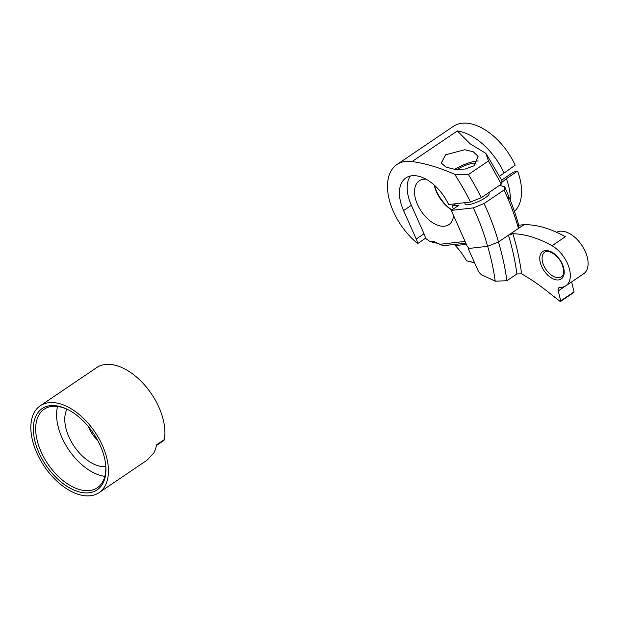 <?xml version="1.0" encoding="UTF-8"?>
<svg xmlns="http://www.w3.org/2000/svg" width="619" height="619" viewBox="0 0 619 619"><rect width="100%" height="100%" fill="white"/><g stroke="black" fill="none" stroke-linecap="round" stroke-linejoin="round"><path stroke-width="0.93" d="M100.324 445.734A49.071 28.613 55.9 0 1 105.795 466.022A49.071 28.613 55.9 0 1 81.282 492.376A49.071 28.613 55.9 0 1 38.966 452.713A49.071 28.613 55.9 0 1 67.51 409.422A49.071 28.613 55.9 0 1 100.324 445.734M68.105 409.724A47.415 27.646 -124.1 0 0 44.189 409.198A47.415 27.646 -124.1 0 0 41.109 451.847A47.415 27.646 -124.1 0 0 97.322 487.749A47.415 27.646 -124.1 0 0 105.741 465.356M104.843 476.351A47.415 27.646 55.9 0 1 62.008 437.703A47.415 27.646 55.9 0 1 57.567 406.459M105.803 466.618A36.343 21.193 55.9 0 1 68.933 436.921A36.343 21.193 55.9 0 1 66.96 409.19M88.54 426.777A20.651 12.04 -124.1 0 0 89.306 428.658A20.651 12.04 -124.1 0 0 97.508 440.047M40.258 405.778A52.453 30.586 55.9 0 1 102.445 445.494A52.453 30.586 55.9 0 1 99.032 492.67A52.453 30.586 55.9 0 1 36.846 452.953A52.453 30.586 55.9 0 1 40.258 405.778L96.734 367.578A52.453 30.586 55.9 0 1 158.921 407.294A52.453 30.586 55.9 0 1 164.329 439.606A3.304 1.927 -124.1 0 1 163.772 440.542L156.421 445.518M99.032 492.67L145.504 461.24A52.453 30.586 -124.1 0 0 149.519 457.534L153.644 453.209A52.453 30.586 55.9 0 0 156.545 444.868L164.329 439.606M434.399 185.205A28.087 16.373 -124.1 0 0 436.534 191.194A28.087 16.373 -124.1 0 0 451.878 209.973M451.754 210.058A26.431 15.413 55.9 0 1 436.457 191.828A26.431 15.413 55.9 0 1 434.143 184.98M474.278 165.691L465.163 169.057L454.733 169.343L446.013 167.122L441.27 163.052L445.548 154.796L464.699 149.752L473.256 151.763L478.061 156.328L474.278 165.691M465.356 202.63A13.216 3.126 -24 0 0 464.962 204.084A13.216 3.126 -24 0 0 472.777 203.666A13.216 3.126 -24 0 0 485.304 197.77A13.216 3.126 -24 0 0 489.111 193.329A13.216 3.126 -24 0 0 488.484 192.811M504.114 189.987L504.764 186.783L508.563 196.014A165.877 96.719 55.9 0 1 518.737 225.262L518.482 228.419A174.14 101.539 -124.1 0 0 508.269 199.426L504.114 189.987L484.073 203.535A174.14 101.539 55.9 0 1 486.077 207.93A174.14 101.539 55.9 0 1 498.473 241.952L487.61 246.316L470.285 248.289A3.304 1.927 -124.1 0 1 466.912 245.588L451.243 210.398L459.027 205.137L452.45 205.879L455.623 203.736M518.482 228.419L498.473 241.952M465.062 241.418L440.001 244.273L443.119 245.743L465.836 243.166M488.461 160.963L468.436 174.504A174.14 101.539 55.9 0 1 481.265 197.693L501.328 184.129L488.461 160.963L485.845 153.311A165.877 96.719 55.9 0 1 486.48 154.286L502.063 180.918L501.328 184.129M514.451 211.404A52.453 30.586 55.9 0 0 517.608 171.076L513.329 172.183L501.653 180.083M481.265 197.693L470.533 202.042L448.628 204.533A36.343 21.193 -124.1 0 0 405.94 177.885A36.343 21.193 -124.1 0 0 403.573 210.576L416.239 239.027A16.52 9.633 55.9 0 1 417.732 243.522A52.453 30.586 55.9 0 1 396.911 164.546L453.387 126.346A52.453 30.586 55.9 0 1 515.178 165.188L499.688 176.175M396.911 164.546A52.453 30.586 55.9 0 1 412.061 161.559A217.586 126.872 55.9 0 1 454.717 174.365L468.436 174.504M412.061 161.559L457.309 130.957L470.316 143.933L485.575 153.187A217.586 126.872 55.9 0 1 485.845 153.311M487.61 246.316A165.877 96.719 -124.1 0 0 473.349 207.883L451.243 210.398M473.349 207.883L484.073 203.535M504.764 186.783L500.33 185.63L500.284 184.833M501.7 182.512L506.381 178.667A52.453 30.586 55.9 0 1 510.335 200.332M517.608 171.076L506.381 178.667M470.533 202.042A165.877 96.719 -124.1 0 0 454.717 174.365M476.112 164.197A13.216 3.126 -24 0 0 476.057 164.004A13.216 3.126 -24 0 0 456.961 169.513M426.12 179.239A26.431 15.413 -124.1 0 0 419.272 180.833A26.431 15.413 -124.1 0 0 421.315 211.365A26.431 15.413 -124.1 0 0 448.891 224.627A26.431 15.413 -124.1 0 0 453.549 215.567M453.201 209.075A26.431 15.413 -124.1 0 0 452.45 205.879M443.103 245.743L435.49 242.23A11.568 6.739 -124.1 0 0 435.312 242.145A11.568 6.739 -124.1 0 0 430.019 241.58L437.803 243.383M410.335 176.005A36.343 21.193 -124.1 0 0 411.356 205.315L424.023 233.765A16.52 9.633 55.9 0 1 425.516 238.261A52.453 30.586 -124.1 0 0 430.019 241.58M425.516 238.261L417.732 243.522M440.001 244.273L436.225 242.609M454.71 169.335A18.175 4.302 156 0 1 478.232 161.017M508.269 199.426L508.563 196.014M556.589 232.272A24.783 14.446 55.9 0 1 585.264 251.469A24.783 14.446 55.9 0 1 583.655 273.76L565.867 285.792A24.783 14.446 55.9 0 1 560.125 287.324A4.96 2.886 -124.1 0 0 558.98 287.626A4.96 2.886 -124.1 0 0 558.245 290.899L560.69 300.88L574.03 291.858L571.6 281.916M469.024 247.979L468.219 248.521L487.664 246.308L498.457 241.967L508.478 235.189L512.88 233.696A117.347 68.423 55.9 0 1 552.009 245.743A24.783 14.446 55.9 0 1 567.476 263.501A24.783 14.446 55.9 0 1 565.867 285.792M574.03 291.858A0.828 0.48 55.9 0 1 573.906 292.4L560.566 301.422A0.828 0.48 -124.1 0 1 559.978 301.306L551.413 294.621A179.084 104.418 -124.1 0 0 521.6 273.83L516.904 273.938L506.884 280.717L495.208 281.212A179.084 104.418 -124.1 0 0 482.333 275.37A8.264 4.813 55.9 0 1 477.675 269.752L468.219 248.521M466.362 244.35L455.344 245.604A45.698 26.64 -124.1 0 1 466.525 260.792L474.595 262.827M518.737 225.262L524.038 224.658A117.347 68.423 -124.1 0 1 565.356 236.721L552.009 245.743M455.344 245.604L455.499 244.335M516.904 273.938A211.172 123.127 -124.1 0 0 508.478 235.189L524.038 224.658M466.525 260.792L474.525 262.68M495.208 281.212A202.955 118.337 -124.1 0 0 487.664 246.308M560.566 301.422A0.828 0.48 -124.1 0 0 560.69 300.88M498.457 241.967A211.172 123.127 55.9 0 1 506.884 280.717M457.309 130.957A52.453 30.586 55.9 0 1 503.951 172.778M424.023 233.765L416.239 239.027M411.356 205.315L403.573 210.576M544.759 252.196A14.871 8.666 -124.1 0 0 543.792 265.566A14.871 8.666 -124.1 0 0 561.425 276.825C564.18 274.89 564.342 270.611 561.913 264.011C558.237 254.866 547.815 249.101 544.759 252.196M541.648 266.433A16.52 9.633 55.9 0 1 545.455 250.602A16.52 9.633 55.9 0 1 562.315 264.089A16.52 9.633 55.9 0 1 558.508 279.927A16.52 9.633 55.9 0 1 541.648 266.433M565.193 286.195L558.245 290.899M512.88 233.696A214.476 125.053 55.9 0 1 521.6 273.83"/></g></svg>
